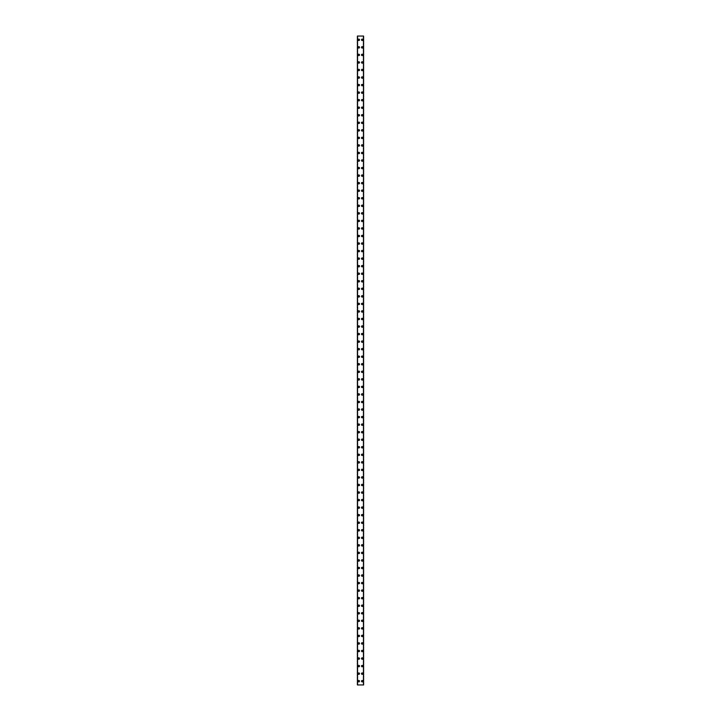 <?xml version="1.0" encoding="UTF-8"?>
<svg xmlns="http://www.w3.org/2000/svg" width="721" height="721" viewBox="0 0 721 721"><rect width="100%" height="100%" fill="white"/><g stroke="black" fill="none" stroke-linecap="round" stroke-linejoin="round"><path stroke-width="1.08" d="M358.094 681.174A0.703 0.703 0 0 1 358.806 680.471A0.703 0.703 0 0 1 359.509 681.174A0.703 0.703 0 0 1 358.806 681.886A0.703 0.703 0 0 1 358.094 681.174M358.094 673.63A0.703 0.703 0 0 1 358.806 672.927A0.703 0.703 0 0 1 359.509 673.63A0.703 0.703 0 0 1 358.806 674.342A0.703 0.703 0 0 1 358.094 673.63M358.094 666.087A0.703 0.703 0 0 1 358.806 665.375A0.703 0.703 0 0 1 359.509 666.087A0.703 0.703 0 0 1 358.806 666.79A0.703 0.703 0 0 1 358.094 666.087M358.094 658.543A0.703 0.703 0 0 1 358.806 657.831A0.703 0.703 0 0 1 359.509 658.543A0.703 0.703 0 0 1 358.806 659.246A0.703 0.703 0 0 1 358.094 658.543M358.094 651A0.703 0.703 0 0 1 358.806 650.288A0.703 0.703 0 0 1 359.509 651A0.703 0.703 0 0 1 358.806 651.703A0.703 0.703 0 0 1 358.094 651M358.094 643.447A0.703 0.703 0 0 1 358.806 642.744A0.703 0.703 0 0 1 359.509 643.447A0.703 0.703 0 0 1 358.806 644.159A0.703 0.703 0 0 1 358.094 643.447M358.094 635.904A0.703 0.703 0 0 1 358.806 635.201A0.703 0.703 0 0 1 359.509 635.904A0.703 0.703 0 0 1 358.806 636.616A0.703 0.703 0 0 1 358.094 635.904M358.094 628.361A0.703 0.703 0 0 1 358.806 627.649A0.703 0.703 0 0 1 359.509 628.361A0.703 0.703 0 0 1 358.806 629.063A0.703 0.703 0 0 1 358.094 628.361M358.094 620.817A0.703 0.703 0 0 1 358.806 620.105A0.703 0.703 0 0 1 359.509 620.817A0.703 0.703 0 0 1 358.806 621.52A0.703 0.703 0 0 1 358.094 620.817M358.094 613.274A0.703 0.703 0 0 1 358.806 612.562A0.703 0.703 0 0 1 359.509 613.274A0.703 0.703 0 0 1 358.806 613.977A0.703 0.703 0 0 1 358.094 613.274M358.094 605.721A0.703 0.703 0 0 1 358.806 605.018A0.703 0.703 0 0 1 359.509 605.721A0.703 0.703 0 0 1 358.806 606.433A0.703 0.703 0 0 1 358.094 605.721M358.094 598.178A0.703 0.703 0 0 1 358.806 597.475A0.703 0.703 0 0 1 359.509 598.178A0.703 0.703 0 0 1 358.806 598.89A0.703 0.703 0 0 1 358.094 598.178M358.094 590.634A0.703 0.703 0 0 1 358.806 589.922A0.703 0.703 0 0 1 359.509 590.634A0.703 0.703 0 0 1 358.806 591.337A0.703 0.703 0 0 1 358.094 590.634M358.094 583.091A0.703 0.703 0 0 1 358.806 582.379A0.703 0.703 0 0 1 359.509 583.091A0.703 0.703 0 0 1 358.806 583.794A0.703 0.703 0 0 1 358.094 583.091M358.094 575.538A0.703 0.703 0 0 1 358.806 574.835A0.703 0.703 0 0 1 359.509 575.538A0.703 0.703 0 0 1 358.806 576.25A0.703 0.703 0 0 1 358.094 575.538M358.094 567.995A0.703 0.703 0 0 1 358.806 567.292A0.703 0.703 0 0 1 359.509 567.995A0.703 0.703 0 0 1 358.806 568.707A0.703 0.703 0 0 1 358.094 567.995M358.094 560.451A0.703 0.703 0 0 1 358.806 559.748A0.703 0.703 0 0 1 359.509 560.451A0.703 0.703 0 0 1 358.806 561.163A0.703 0.703 0 0 1 358.094 560.451M358.094 552.908A0.703 0.703 0 0 1 358.806 552.196A0.703 0.703 0 0 1 359.509 552.908A0.703 0.703 0 0 1 358.806 553.611A0.703 0.703 0 0 1 358.094 552.908M358.094 545.364A0.703 0.703 0 0 1 358.806 544.652A0.703 0.703 0 0 1 359.509 545.364A0.703 0.703 0 0 1 358.806 546.067A0.703 0.703 0 0 1 358.094 545.364M358.094 537.812A0.703 0.703 0 0 1 358.806 537.109A0.703 0.703 0 0 1 359.509 537.812A0.703 0.703 0 0 1 358.806 538.524A0.703 0.703 0 0 1 358.094 537.812M358.094 530.268A0.703 0.703 0 0 1 358.806 529.565A0.703 0.703 0 0 1 359.509 530.268A0.703 0.703 0 0 1 358.806 530.98A0.703 0.703 0 0 1 358.094 530.268M358.094 522.725A0.703 0.703 0 0 1 358.806 522.022A0.703 0.703 0 0 1 359.509 522.725A0.703 0.703 0 0 1 358.806 523.428A0.703 0.703 0 0 1 358.094 522.725M358.094 515.182A0.703 0.703 0 0 1 358.806 514.47A0.703 0.703 0 0 1 359.509 515.182A0.703 0.703 0 0 1 358.806 515.885A0.703 0.703 0 0 1 358.094 515.182M358.094 507.638A0.703 0.703 0 0 1 358.806 506.926A0.703 0.703 0 0 1 359.509 507.638A0.703 0.703 0 0 1 358.806 508.341A0.703 0.703 0 0 1 358.094 507.638M358.094 500.086A0.703 0.703 0 0 1 358.806 499.383A0.703 0.703 0 0 1 359.509 500.086A0.703 0.703 0 0 1 358.806 500.798A0.703 0.703 0 0 1 358.094 500.086M358.094 492.542A0.703 0.703 0 0 1 358.806 491.839A0.703 0.703 0 0 1 359.509 492.542A0.703 0.703 0 0 1 358.806 493.254A0.703 0.703 0 0 1 358.094 492.542M358.094 484.999A0.703 0.703 0 0 1 358.806 484.287A0.703 0.703 0 0 1 359.509 484.999A0.703 0.703 0 0 1 358.806 485.702A0.703 0.703 0 0 1 358.094 484.999M358.094 477.455A0.703 0.703 0 0 1 358.806 476.743A0.703 0.703 0 0 1 359.509 477.455A0.703 0.703 0 0 1 358.806 478.158A0.703 0.703 0 0 1 358.094 477.455M358.094 469.912A0.703 0.703 0 0 1 358.806 469.2A0.703 0.703 0 0 1 359.509 469.912A0.703 0.703 0 0 1 358.806 470.615A0.703 0.703 0 0 1 358.094 469.912M358.094 462.359A0.703 0.703 0 0 1 358.806 461.656A0.703 0.703 0 0 1 359.509 462.359A0.703 0.703 0 0 1 358.806 463.071A0.703 0.703 0 0 1 358.094 462.359M358.094 454.816A0.703 0.703 0 0 1 358.806 454.113A0.703 0.703 0 0 1 359.509 454.816A0.703 0.703 0 0 1 358.806 455.528A0.703 0.703 0 0 1 358.094 454.816M358.094 447.272A0.703 0.703 0 0 1 358.806 446.56A0.703 0.703 0 0 1 359.509 447.272A0.703 0.703 0 0 1 358.806 447.975A0.703 0.703 0 0 1 358.094 447.272M358.094 439.729A0.703 0.703 0 0 1 358.806 439.017A0.703 0.703 0 0 1 359.509 439.729A0.703 0.703 0 0 1 358.806 440.432A0.703 0.703 0 0 1 358.094 439.729M358.094 432.176A0.703 0.703 0 0 1 358.806 431.473A0.703 0.703 0 0 1 359.509 432.176A0.703 0.703 0 0 1 358.806 432.888A0.703 0.703 0 0 1 358.094 432.176M358.094 424.633A0.703 0.703 0 0 1 358.806 423.93A0.703 0.703 0 0 1 359.509 424.633A0.703 0.703 0 0 1 358.806 425.345A0.703 0.703 0 0 1 358.094 424.633M358.094 417.089A0.703 0.703 0 0 1 358.806 416.387A0.703 0.703 0 0 1 359.509 417.089A0.703 0.703 0 0 1 358.806 417.801A0.703 0.703 0 0 1 358.094 417.089M358.094 409.546A0.703 0.703 0 0 1 358.806 408.834A0.703 0.703 0 0 1 359.509 409.546A0.703 0.703 0 0 1 358.806 410.249A0.703 0.703 0 0 1 358.094 409.546M358.094 402.003A0.703 0.703 0 0 1 358.806 401.291A0.703 0.703 0 0 1 359.509 402.003A0.703 0.703 0 0 1 358.806 402.706A0.703 0.703 0 0 1 358.094 402.003M358.094 394.45A0.703 0.703 0 0 1 358.806 393.747A0.703 0.703 0 0 1 359.509 394.45A0.703 0.703 0 0 1 358.806 395.162A0.703 0.703 0 0 1 358.094 394.45M358.094 386.907A0.703 0.703 0 0 1 358.806 386.204A0.703 0.703 0 0 1 359.509 386.907A0.703 0.703 0 0 1 358.806 387.619A0.703 0.703 0 0 1 358.094 386.907M358.094 379.363A0.703 0.703 0 0 1 358.806 378.66A0.703 0.703 0 0 1 359.509 379.363A0.703 0.703 0 0 1 358.806 380.075A0.703 0.703 0 0 1 358.094 379.363M358.094 371.82A0.703 0.703 0 0 1 358.806 371.108A0.703 0.703 0 0 1 359.509 371.82A0.703 0.703 0 0 1 358.806 372.523A0.703 0.703 0 0 1 358.094 371.82M358.094 364.276A0.703 0.703 0 0 1 358.806 363.564A0.703 0.703 0 0 1 359.509 364.276A0.703 0.703 0 0 1 358.806 364.979A0.703 0.703 0 0 1 358.094 364.276M358.094 356.724A0.703 0.703 0 0 1 358.806 356.021A0.703 0.703 0 0 1 359.509 356.724A0.703 0.703 0 0 1 358.806 357.436A0.703 0.703 0 0 1 358.094 356.724M358.094 349.18A0.703 0.703 0 0 1 358.806 348.477A0.703 0.703 0 0 1 359.509 349.18A0.703 0.703 0 0 1 358.806 349.892A0.703 0.703 0 0 1 358.094 349.18M358.094 341.637A0.703 0.703 0 0 1 358.806 340.925A0.703 0.703 0 0 1 359.509 341.637A0.703 0.703 0 0 1 358.806 342.34A0.703 0.703 0 0 1 358.094 341.637M358.094 334.093A0.703 0.703 0 0 1 358.806 333.381A0.703 0.703 0 0 1 359.509 334.093A0.703 0.703 0 0 1 358.806 334.796A0.703 0.703 0 0 1 358.094 334.093M358.094 326.55A0.703 0.703 0 0 1 358.806 325.838A0.703 0.703 0 0 1 359.509 326.55A0.703 0.703 0 0 1 358.806 327.253A0.703 0.703 0 0 1 358.094 326.55M358.094 318.997A0.703 0.703 0 0 1 358.806 318.294A0.703 0.703 0 0 1 359.509 318.997A0.703 0.703 0 0 1 358.806 319.709A0.703 0.703 0 0 1 358.094 318.997M358.094 311.454A0.703 0.703 0 0 1 358.806 310.751A0.703 0.703 0 0 1 359.509 311.454A0.703 0.703 0 0 1 358.806 312.166A0.703 0.703 0 0 1 358.094 311.454M358.094 303.911A0.703 0.703 0 0 1 358.806 303.199A0.703 0.703 0 0 1 359.509 303.911A0.703 0.703 0 0 1 358.806 304.613A0.703 0.703 0 0 1 358.094 303.911M358.094 296.367A0.703 0.703 0 0 1 358.806 295.655A0.703 0.703 0 0 1 359.509 296.367A0.703 0.703 0 0 1 358.806 297.07A0.703 0.703 0 0 1 358.094 296.367M358.094 288.824A0.703 0.703 0 0 1 358.806 288.112A0.703 0.703 0 0 1 359.509 288.824A0.703 0.703 0 0 1 358.806 289.527A0.703 0.703 0 0 1 358.094 288.824M358.094 281.271A0.703 0.703 0 0 1 358.806 280.568A0.703 0.703 0 0 1 359.509 281.271A0.703 0.703 0 0 1 358.806 281.983A0.703 0.703 0 0 1 358.094 281.271M358.094 273.728A0.703 0.703 0 0 1 358.806 273.025A0.703 0.703 0 0 1 359.509 273.728A0.703 0.703 0 0 1 358.806 274.44A0.703 0.703 0 0 1 358.094 273.728M358.094 266.184A0.703 0.703 0 0 1 358.806 265.472A0.703 0.703 0 0 1 359.509 266.184A0.703 0.703 0 0 1 358.806 266.887A0.703 0.703 0 0 1 358.094 266.184M358.094 258.641A0.703 0.703 0 0 1 358.806 257.929A0.703 0.703 0 0 1 359.509 258.641A0.703 0.703 0 0 1 358.806 259.344A0.703 0.703 0 0 1 358.094 258.641M358.094 251.088A0.703 0.703 0 0 1 358.806 250.385A0.703 0.703 0 0 1 359.509 251.088A0.703 0.703 0 0 1 358.806 251.8A0.703 0.703 0 0 1 358.094 251.088M358.094 243.545A0.703 0.703 0 0 1 358.806 242.842A0.703 0.703 0 0 1 359.509 243.545A0.703 0.703 0 0 1 358.806 244.257A0.703 0.703 0 0 1 358.094 243.545M358.094 236.001A0.703 0.703 0 0 1 358.806 235.298A0.703 0.703 0 0 1 359.509 236.001A0.703 0.703 0 0 1 358.806 236.713A0.703 0.703 0 0 1 358.094 236.001M358.094 228.458A0.703 0.703 0 0 1 358.806 227.746A0.703 0.703 0 0 1 359.509 228.458A0.703 0.703 0 0 1 358.806 229.161A0.703 0.703 0 0 1 358.094 228.458M358.094 220.914A0.703 0.703 0 0 1 358.806 220.202A0.703 0.703 0 0 1 359.509 220.914A0.703 0.703 0 0 1 358.806 221.617A0.703 0.703 0 0 1 358.094 220.914M358.094 213.362A0.703 0.703 0 0 1 358.806 212.659A0.703 0.703 0 0 1 359.509 213.362A0.703 0.703 0 0 1 358.806 214.074A0.703 0.703 0 0 1 358.094 213.362M358.094 205.818A0.703 0.703 0 0 1 358.806 205.115A0.703 0.703 0 0 1 359.509 205.818A0.703 0.703 0 0 1 358.806 206.53A0.703 0.703 0 0 1 358.094 205.818M358.094 198.275A0.703 0.703 0 0 1 358.806 197.572A0.703 0.703 0 0 1 359.509 198.275A0.703 0.703 0 0 1 358.806 198.978A0.703 0.703 0 0 1 358.094 198.275M358.094 190.732A0.703 0.703 0 0 1 358.806 190.02A0.703 0.703 0 0 1 359.509 190.732A0.703 0.703 0 0 1 358.806 191.435A0.703 0.703 0 0 1 358.094 190.732M358.094 183.188A0.703 0.703 0 0 1 358.806 182.476A0.703 0.703 0 0 1 359.509 183.188A0.703 0.703 0 0 1 358.806 183.891A0.703 0.703 0 0 1 358.094 183.188M358.094 175.636A0.703 0.703 0 0 1 358.806 174.933A0.703 0.703 0 0 1 359.509 175.636A0.703 0.703 0 0 1 358.806 176.348A0.703 0.703 0 0 1 358.094 175.636M358.094 168.092A0.703 0.703 0 0 1 358.806 167.389A0.703 0.703 0 0 1 359.509 168.092A0.703 0.703 0 0 1 358.806 168.804A0.703 0.703 0 0 1 358.094 168.092M358.094 160.549A0.703 0.703 0 0 1 358.806 159.837A0.703 0.703 0 0 1 359.509 160.549A0.703 0.703 0 0 1 358.806 161.252A0.703 0.703 0 0 1 358.094 160.549M358.094 153.005A0.703 0.703 0 0 1 358.806 152.293A0.703 0.703 0 0 1 359.509 153.005A0.703 0.703 0 0 1 358.806 153.708A0.703 0.703 0 0 1 358.094 153.005M358.094 145.462A0.703 0.703 0 0 1 358.806 144.75A0.703 0.703 0 0 1 359.509 145.462A0.703 0.703 0 0 1 358.806 146.165A0.703 0.703 0 0 1 358.094 145.462M358.094 137.909A0.703 0.703 0 0 1 358.806 137.206A0.703 0.703 0 0 1 359.509 137.909A0.703 0.703 0 0 1 358.806 138.621A0.703 0.703 0 0 1 358.094 137.909M358.094 130.366A0.703 0.703 0 0 1 358.806 129.663A0.703 0.703 0 0 1 359.509 130.366A0.703 0.703 0 0 1 358.806 131.078A0.703 0.703 0 0 1 358.094 130.366M358.094 122.822A0.703 0.703 0 0 1 358.806 122.11A0.703 0.703 0 0 1 359.509 122.822A0.703 0.703 0 0 1 358.806 123.525A0.703 0.703 0 0 1 358.094 122.822M358.094 115.279A0.703 0.703 0 0 1 358.806 114.567A0.703 0.703 0 0 1 359.509 115.279A0.703 0.703 0 0 1 358.806 115.982A0.703 0.703 0 0 1 358.094 115.279M358.094 107.726A0.703 0.703 0 0 1 358.806 107.023A0.703 0.703 0 0 1 359.509 107.726A0.703 0.703 0 0 1 358.806 108.438A0.703 0.703 0 0 1 358.094 107.726M358.094 100.183A0.703 0.703 0 0 1 358.806 99.48A0.703 0.703 0 0 1 359.509 100.183A0.703 0.703 0 0 1 358.806 100.895A0.703 0.703 0 0 1 358.094 100.183M358.094 92.639A0.703 0.703 0 0 1 358.806 91.937A0.703 0.703 0 0 1 359.509 92.639A0.703 0.703 0 0 1 358.806 93.351A0.703 0.703 0 0 1 358.094 92.639M358.094 85.096A0.703 0.703 0 0 1 358.806 84.384A0.703 0.703 0 0 1 359.509 85.096A0.703 0.703 0 0 1 358.806 85.799A0.703 0.703 0 0 1 358.094 85.096M358.094 77.553A0.703 0.703 0 0 1 358.806 76.841A0.703 0.703 0 0 1 359.509 77.553A0.703 0.703 0 0 1 358.806 78.256A0.703 0.703 0 0 1 358.094 77.553M358.094 70A0.703 0.703 0 0 1 358.806 69.297A0.703 0.703 0 0 1 359.509 70A0.703 0.703 0 0 1 358.806 70.712A0.703 0.703 0 0 1 358.094 70M358.094 62.457A0.703 0.703 0 0 1 358.806 61.754A0.703 0.703 0 0 1 359.509 62.457A0.703 0.703 0 0 1 358.806 63.169A0.703 0.703 0 0 1 358.094 62.457M358.094 54.913A0.703 0.703 0 0 1 358.806 54.21A0.703 0.703 0 0 1 359.509 54.913A0.703 0.703 0 0 1 358.806 55.625A0.703 0.703 0 0 1 358.094 54.913M358.094 47.37A0.703 0.703 0 0 1 358.806 46.658A0.703 0.703 0 0 1 359.509 47.37A0.703 0.703 0 0 1 358.806 48.073A0.703 0.703 0 0 1 358.094 47.37M358.094 39.826A0.703 0.703 0 0 1 358.806 39.114A0.703 0.703 0 0 1 359.509 39.826A0.703 0.703 0 0 1 358.806 40.529A0.703 0.703 0 0 1 358.094 39.826M361.491 681.174A0.703 0.703 0 0 1 362.194 680.471A0.703 0.703 0 0 1 362.906 681.174A0.703 0.703 0 0 1 362.194 681.886A0.703 0.703 0 0 1 361.491 681.174M361.491 673.63A0.703 0.703 0 0 1 362.194 672.927A0.703 0.703 0 0 1 362.906 673.63A0.703 0.703 0 0 1 362.194 674.342A0.703 0.703 0 0 1 361.491 673.63M361.491 666.087A0.703 0.703 0 0 1 362.194 665.375A0.703 0.703 0 0 1 362.906 666.087A0.703 0.703 0 0 1 362.194 666.79A0.703 0.703 0 0 1 361.491 666.087M361.491 658.543A0.703 0.703 0 0 1 362.194 657.831A0.703 0.703 0 0 1 362.906 658.543A0.703 0.703 0 0 1 362.194 659.246A0.703 0.703 0 0 1 361.491 658.543M361.491 651A0.703 0.703 0 0 1 362.194 650.288A0.703 0.703 0 0 1 362.906 651A0.703 0.703 0 0 1 362.194 651.703A0.703 0.703 0 0 1 361.491 651M361.491 643.447A0.703 0.703 0 0 1 362.194 642.744A0.703 0.703 0 0 1 362.906 643.447A0.703 0.703 0 0 1 362.194 644.159A0.703 0.703 0 0 1 361.491 643.447M361.491 635.904A0.703 0.703 0 0 1 362.194 635.201A0.703 0.703 0 0 1 362.906 635.904A0.703 0.703 0 0 1 362.194 636.616A0.703 0.703 0 0 1 361.491 635.904M361.491 628.361A0.703 0.703 0 0 1 362.194 627.649A0.703 0.703 0 0 1 362.906 628.361A0.703 0.703 0 0 1 362.194 629.063A0.703 0.703 0 0 1 361.491 628.361M361.491 620.817A0.703 0.703 0 0 1 362.194 620.105A0.703 0.703 0 0 1 362.906 620.817A0.703 0.703 0 0 1 362.194 621.52A0.703 0.703 0 0 1 361.491 620.817M361.491 613.274A0.703 0.703 0 0 1 362.194 612.562A0.703 0.703 0 0 1 362.906 613.274A0.703 0.703 0 0 1 362.194 613.977A0.703 0.703 0 0 1 361.491 613.274M361.491 605.721A0.703 0.703 0 0 1 362.194 605.018A0.703 0.703 0 0 1 362.906 605.721A0.703 0.703 0 0 1 362.194 606.433A0.703 0.703 0 0 1 361.491 605.721M361.491 598.178A0.703 0.703 0 0 1 362.194 597.475A0.703 0.703 0 0 1 362.906 598.178A0.703 0.703 0 0 1 362.194 598.89A0.703 0.703 0 0 1 361.491 598.178M361.491 590.634A0.703 0.703 0 0 1 362.194 589.922A0.703 0.703 0 0 1 362.906 590.634A0.703 0.703 0 0 1 362.194 591.337A0.703 0.703 0 0 1 361.491 590.634M361.491 583.091A0.703 0.703 0 0 1 362.194 582.379A0.703 0.703 0 0 1 362.906 583.091A0.703 0.703 0 0 1 362.194 583.794A0.703 0.703 0 0 1 361.491 583.091M361.491 575.538A0.703 0.703 0 0 1 362.194 574.835A0.703 0.703 0 0 1 362.906 575.538A0.703 0.703 0 0 1 362.194 576.25A0.703 0.703 0 0 1 361.491 575.538M361.491 567.995A0.703 0.703 0 0 1 362.194 567.292A0.703 0.703 0 0 1 362.906 567.995A0.703 0.703 0 0 1 362.194 568.707A0.703 0.703 0 0 1 361.491 567.995M361.491 560.451A0.703 0.703 0 0 1 362.194 559.748A0.703 0.703 0 0 1 362.906 560.451A0.703 0.703 0 0 1 362.194 561.163A0.703 0.703 0 0 1 361.491 560.451M361.491 552.908A0.703 0.703 0 0 1 362.194 552.196A0.703 0.703 0 0 1 362.906 552.908A0.703 0.703 0 0 1 362.194 553.611A0.703 0.703 0 0 1 361.491 552.908M361.491 545.364A0.703 0.703 0 0 1 362.194 544.652A0.703 0.703 0 0 1 362.906 545.364A0.703 0.703 0 0 1 362.194 546.067A0.703 0.703 0 0 1 361.491 545.364M361.491 537.812A0.703 0.703 0 0 1 362.194 537.109A0.703 0.703 0 0 1 362.906 537.812A0.703 0.703 0 0 1 362.194 538.524A0.703 0.703 0 0 1 361.491 537.812M361.491 530.268A0.703 0.703 0 0 1 362.194 529.565A0.703 0.703 0 0 1 362.906 530.268A0.703 0.703 0 0 1 362.194 530.98A0.703 0.703 0 0 1 361.491 530.268M361.491 522.725A0.703 0.703 0 0 1 362.194 522.022A0.703 0.703 0 0 1 362.906 522.725A0.703 0.703 0 0 1 362.194 523.428A0.703 0.703 0 0 1 361.491 522.725M361.491 515.182A0.703 0.703 0 0 1 362.194 514.47A0.703 0.703 0 0 1 362.906 515.182A0.703 0.703 0 0 1 362.194 515.885A0.703 0.703 0 0 1 361.491 515.182M361.491 507.638A0.703 0.703 0 0 1 362.194 506.926A0.703 0.703 0 0 1 362.906 507.638A0.703 0.703 0 0 1 362.194 508.341A0.703 0.703 0 0 1 361.491 507.638M361.491 500.086A0.703 0.703 0 0 1 362.194 499.383A0.703 0.703 0 0 1 362.906 500.086A0.703 0.703 0 0 1 362.194 500.798A0.703 0.703 0 0 1 361.491 500.086M361.491 492.542A0.703 0.703 0 0 1 362.194 491.839A0.703 0.703 0 0 1 362.906 492.542A0.703 0.703 0 0 1 362.194 493.254A0.703 0.703 0 0 1 361.491 492.542M361.491 484.999A0.703 0.703 0 0 1 362.194 484.287A0.703 0.703 0 0 1 362.906 484.999A0.703 0.703 0 0 1 362.194 485.702A0.703 0.703 0 0 1 361.491 484.999M361.491 477.455A0.703 0.703 0 0 1 362.194 476.743A0.703 0.703 0 0 1 362.906 477.455A0.703 0.703 0 0 1 362.194 478.158A0.703 0.703 0 0 1 361.491 477.455M361.491 469.912A0.703 0.703 0 0 1 362.194 469.2A0.703 0.703 0 0 1 362.906 469.912A0.703 0.703 0 0 1 362.194 470.615A0.703 0.703 0 0 1 361.491 469.912M361.491 462.359A0.703 0.703 0 0 1 362.194 461.656A0.703 0.703 0 0 1 362.906 462.359A0.703 0.703 0 0 1 362.194 463.071A0.703 0.703 0 0 1 361.491 462.359M361.491 454.816A0.703 0.703 0 0 1 362.194 454.113A0.703 0.703 0 0 1 362.906 454.816A0.703 0.703 0 0 1 362.194 455.528A0.703 0.703 0 0 1 361.491 454.816M361.491 447.272A0.703 0.703 0 0 1 362.194 446.56A0.703 0.703 0 0 1 362.906 447.272A0.703 0.703 0 0 1 362.194 447.975A0.703 0.703 0 0 1 361.491 447.272M361.491 439.729A0.703 0.703 0 0 1 362.194 439.017A0.703 0.703 0 0 1 362.906 439.729A0.703 0.703 0 0 1 362.194 440.432A0.703 0.703 0 0 1 361.491 439.729M361.491 432.176A0.703 0.703 0 0 1 362.194 431.473A0.703 0.703 0 0 1 362.906 432.176A0.703 0.703 0 0 1 362.194 432.888A0.703 0.703 0 0 1 361.491 432.176M361.491 424.633A0.703 0.703 0 0 1 362.194 423.93A0.703 0.703 0 0 1 362.906 424.633A0.703 0.703 0 0 1 362.194 425.345A0.703 0.703 0 0 1 361.491 424.633M361.491 417.089A0.703 0.703 0 0 1 362.194 416.387A0.703 0.703 0 0 1 362.906 417.089A0.703 0.703 0 0 1 362.194 417.801A0.703 0.703 0 0 1 361.491 417.089M361.491 409.546A0.703 0.703 0 0 1 362.194 408.834A0.703 0.703 0 0 1 362.906 409.546A0.703 0.703 0 0 1 362.194 410.249A0.703 0.703 0 0 1 361.491 409.546M361.491 402.003A0.703 0.703 0 0 1 362.194 401.291A0.703 0.703 0 0 1 362.906 402.003A0.703 0.703 0 0 1 362.194 402.706A0.703 0.703 0 0 1 361.491 402.003M361.491 394.45A0.703 0.703 0 0 1 362.194 393.747A0.703 0.703 0 0 1 362.906 394.45A0.703 0.703 0 0 1 362.194 395.162A0.703 0.703 0 0 1 361.491 394.45M361.491 386.907A0.703 0.703 0 0 1 362.194 386.204A0.703 0.703 0 0 1 362.906 386.907A0.703 0.703 0 0 1 362.194 387.619A0.703 0.703 0 0 1 361.491 386.907M361.491 379.363A0.703 0.703 0 0 1 362.194 378.66A0.703 0.703 0 0 1 362.906 379.363A0.703 0.703 0 0 1 362.194 380.075A0.703 0.703 0 0 1 361.491 379.363M361.491 371.82A0.703 0.703 0 0 1 362.194 371.108A0.703 0.703 0 0 1 362.906 371.82A0.703 0.703 0 0 1 362.194 372.523A0.703 0.703 0 0 1 361.491 371.82M361.491 364.276A0.703 0.703 0 0 1 362.194 363.564A0.703 0.703 0 0 1 362.906 364.276A0.703 0.703 0 0 1 362.194 364.979A0.703 0.703 0 0 1 361.491 364.276M361.491 356.724A0.703 0.703 0 0 1 362.194 356.021A0.703 0.703 0 0 1 362.906 356.724A0.703 0.703 0 0 1 362.194 357.436A0.703 0.703 0 0 1 361.491 356.724M361.491 349.18A0.703 0.703 0 0 1 362.194 348.477A0.703 0.703 0 0 1 362.906 349.18A0.703 0.703 0 0 1 362.194 349.892A0.703 0.703 0 0 1 361.491 349.18M361.491 341.637A0.703 0.703 0 0 1 362.194 340.925A0.703 0.703 0 0 1 362.906 341.637A0.703 0.703 0 0 1 362.194 342.34A0.703 0.703 0 0 1 361.491 341.637M361.491 334.093A0.703 0.703 0 0 1 362.194 333.381A0.703 0.703 0 0 1 362.906 334.093A0.703 0.703 0 0 1 362.194 334.796A0.703 0.703 0 0 1 361.491 334.093M361.491 326.55A0.703 0.703 0 0 1 362.194 325.838A0.703 0.703 0 0 1 362.906 326.55A0.703 0.703 0 0 1 362.194 327.253A0.703 0.703 0 0 1 361.491 326.55M361.491 318.997A0.703 0.703 0 0 1 362.194 318.294A0.703 0.703 0 0 1 362.906 318.997A0.703 0.703 0 0 1 362.194 319.709A0.703 0.703 0 0 1 361.491 318.997M361.491 311.454A0.703 0.703 0 0 1 362.194 310.751A0.703 0.703 0 0 1 362.906 311.454A0.703 0.703 0 0 1 362.194 312.166A0.703 0.703 0 0 1 361.491 311.454M361.491 303.911A0.703 0.703 0 0 1 362.194 303.199A0.703 0.703 0 0 1 362.906 303.911A0.703 0.703 0 0 1 362.194 304.613A0.703 0.703 0 0 1 361.491 303.911M361.491 296.367A0.703 0.703 0 0 1 362.194 295.655A0.703 0.703 0 0 1 362.906 296.367A0.703 0.703 0 0 1 362.194 297.07A0.703 0.703 0 0 1 361.491 296.367M361.491 288.824A0.703 0.703 0 0 1 362.194 288.112A0.703 0.703 0 0 1 362.906 288.824A0.703 0.703 0 0 1 362.194 289.527A0.703 0.703 0 0 1 361.491 288.824M361.491 281.271A0.703 0.703 0 0 1 362.194 280.568A0.703 0.703 0 0 1 362.906 281.271A0.703 0.703 0 0 1 362.194 281.983A0.703 0.703 0 0 1 361.491 281.271M361.491 273.728A0.703 0.703 0 0 1 362.194 273.025A0.703 0.703 0 0 1 362.906 273.728A0.703 0.703 0 0 1 362.194 274.44A0.703 0.703 0 0 1 361.491 273.728M361.491 266.184A0.703 0.703 0 0 1 362.194 265.472A0.703 0.703 0 0 1 362.906 266.184A0.703 0.703 0 0 1 362.194 266.887A0.703 0.703 0 0 1 361.491 266.184M361.491 258.641A0.703 0.703 0 0 1 362.194 257.929A0.703 0.703 0 0 1 362.906 258.641A0.703 0.703 0 0 1 362.194 259.344A0.703 0.703 0 0 1 361.491 258.641M361.491 251.088A0.703 0.703 0 0 1 362.194 250.385A0.703 0.703 0 0 1 362.906 251.088A0.703 0.703 0 0 1 362.194 251.8A0.703 0.703 0 0 1 361.491 251.088M361.491 243.545A0.703 0.703 0 0 1 362.194 242.842A0.703 0.703 0 0 1 362.906 243.545A0.703 0.703 0 0 1 362.194 244.257A0.703 0.703 0 0 1 361.491 243.545M361.491 236.001A0.703 0.703 0 0 1 362.194 235.298A0.703 0.703 0 0 1 362.906 236.001A0.703 0.703 0 0 1 362.194 236.713A0.703 0.703 0 0 1 361.491 236.001M361.491 228.458A0.703 0.703 0 0 1 362.194 227.746A0.703 0.703 0 0 1 362.906 228.458A0.703 0.703 0 0 1 362.194 229.161A0.703 0.703 0 0 1 361.491 228.458M361.491 220.914A0.703 0.703 0 0 1 362.194 220.202A0.703 0.703 0 0 1 362.906 220.914A0.703 0.703 0 0 1 362.194 221.617A0.703 0.703 0 0 1 361.491 220.914M361.491 213.362A0.703 0.703 0 0 1 362.194 212.659A0.703 0.703 0 0 1 362.906 213.362A0.703 0.703 0 0 1 362.194 214.074A0.703 0.703 0 0 1 361.491 213.362M361.491 205.818A0.703 0.703 0 0 1 362.194 205.115A0.703 0.703 0 0 1 362.906 205.818A0.703 0.703 0 0 1 362.194 206.53A0.703 0.703 0 0 1 361.491 205.818M361.491 198.275A0.703 0.703 0 0 1 362.194 197.572A0.703 0.703 0 0 1 362.906 198.275A0.703 0.703 0 0 1 362.194 198.978A0.703 0.703 0 0 1 361.491 198.275M361.491 190.732A0.703 0.703 0 0 1 362.194 190.02A0.703 0.703 0 0 1 362.906 190.732A0.703 0.703 0 0 1 362.194 191.435A0.703 0.703 0 0 1 361.491 190.732M361.491 183.188A0.703 0.703 0 0 1 362.194 182.476A0.703 0.703 0 0 1 362.906 183.188A0.703 0.703 0 0 1 362.194 183.891A0.703 0.703 0 0 1 361.491 183.188M361.491 175.636A0.703 0.703 0 0 1 362.194 174.933A0.703 0.703 0 0 1 362.906 175.636A0.703 0.703 0 0 1 362.194 176.348A0.703 0.703 0 0 1 361.491 175.636M361.491 168.092A0.703 0.703 0 0 1 362.194 167.389A0.703 0.703 0 0 1 362.906 168.092A0.703 0.703 0 0 1 362.194 168.804A0.703 0.703 0 0 1 361.491 168.092M361.491 160.549A0.703 0.703 0 0 1 362.194 159.837A0.703 0.703 0 0 1 362.906 160.549A0.703 0.703 0 0 1 362.194 161.252A0.703 0.703 0 0 1 361.491 160.549M361.491 153.005A0.703 0.703 0 0 1 362.194 152.293A0.703 0.703 0 0 1 362.906 153.005A0.703 0.703 0 0 1 362.194 153.708A0.703 0.703 0 0 1 361.491 153.005M361.491 145.462A0.703 0.703 0 0 1 362.194 144.75A0.703 0.703 0 0 1 362.906 145.462A0.703 0.703 0 0 1 362.194 146.165A0.703 0.703 0 0 1 361.491 145.462M361.491 137.909A0.703 0.703 0 0 1 362.194 137.206A0.703 0.703 0 0 1 362.906 137.909A0.703 0.703 0 0 1 362.194 138.621A0.703 0.703 0 0 1 361.491 137.909M361.491 130.366A0.703 0.703 0 0 1 362.194 129.663A0.703 0.703 0 0 1 362.906 130.366A0.703 0.703 0 0 1 362.194 131.078A0.703 0.703 0 0 1 361.491 130.366M361.491 122.822A0.703 0.703 0 0 1 362.194 122.11A0.703 0.703 0 0 1 362.906 122.822A0.703 0.703 0 0 1 362.194 123.525A0.703 0.703 0 0 1 361.491 122.822M361.491 115.279A0.703 0.703 0 0 1 362.194 114.567A0.703 0.703 0 0 1 362.906 115.279A0.703 0.703 0 0 1 362.194 115.982A0.703 0.703 0 0 1 361.491 115.279M361.491 107.726A0.703 0.703 0 0 1 362.194 107.023A0.703 0.703 0 0 1 362.906 107.726A0.703 0.703 0 0 1 362.194 108.438A0.703 0.703 0 0 1 361.491 107.726M361.491 100.183A0.703 0.703 0 0 1 362.194 99.48A0.703 0.703 0 0 1 362.906 100.183A0.703 0.703 0 0 1 362.194 100.895A0.703 0.703 0 0 1 361.491 100.183M361.491 92.639A0.703 0.703 0 0 1 362.194 91.937A0.703 0.703 0 0 1 362.906 92.639A0.703 0.703 0 0 1 362.194 93.351A0.703 0.703 0 0 1 361.491 92.639M361.491 85.096A0.703 0.703 0 0 1 362.194 84.384A0.703 0.703 0 0 1 362.906 85.096A0.703 0.703 0 0 1 362.194 85.799A0.703 0.703 0 0 1 361.491 85.096M361.491 77.553A0.703 0.703 0 0 1 362.194 76.841A0.703 0.703 0 0 1 362.906 77.553A0.703 0.703 0 0 1 362.194 78.256A0.703 0.703 0 0 1 361.491 77.553M361.491 70A0.703 0.703 0 0 1 362.194 69.297A0.703 0.703 0 0 1 362.906 70A0.703 0.703 0 0 1 362.194 70.712A0.703 0.703 0 0 1 361.491 70M361.491 62.457A0.703 0.703 0 0 1 362.194 61.754A0.703 0.703 0 0 1 362.906 62.457A0.703 0.703 0 0 1 362.194 63.169A0.703 0.703 0 0 1 361.491 62.457M361.491 54.913A0.703 0.703 0 0 1 362.194 54.21A0.703 0.703 0 0 1 362.906 54.913A0.703 0.703 0 0 1 362.194 55.625A0.703 0.703 0 0 1 361.491 54.913M361.491 47.37A0.703 0.703 0 0 1 362.194 46.658A0.703 0.703 0 0 1 362.906 47.37A0.703 0.703 0 0 1 362.194 48.073A0.703 0.703 0 0 1 361.491 47.37M361.491 39.826A0.703 0.703 0 0 1 362.194 39.114A0.703 0.703 0 0 1 362.906 39.826A0.703 0.703 0 0 1 362.194 40.529A0.703 0.703 0 0 1 361.491 39.826M363.582 36.05L357.391 36.05L357.391 684.95L363.609 684.95L363.609 36.05L363.582 684.95M363.456 684.95L363.456 36.05L363.474 684.95M357.526 684.95L357.526 36.05L357.544 684.95M357.562 36.05L357.562 684.95M363.438 36.05L363.438 684.95M363.609 36.05L363.609 684.95L363.609 36.05M357.418 36.05L357.418 684.95"/></g></svg>
